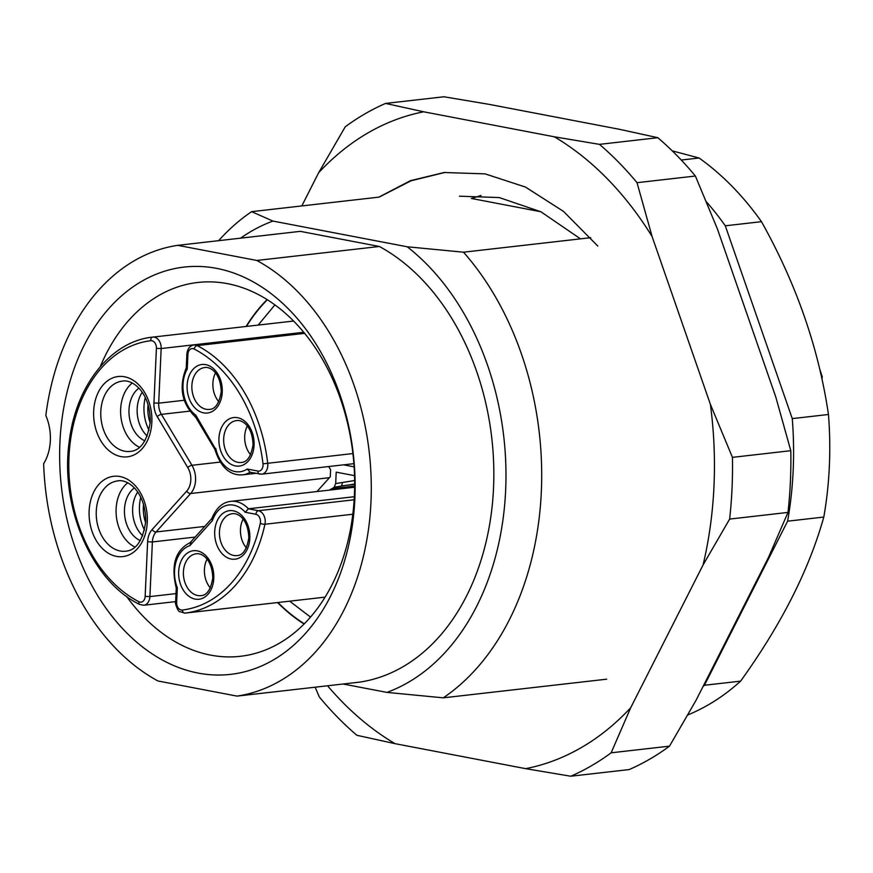 <?xml version="1.0" encoding="UTF-8"?>
<svg xmlns="http://www.w3.org/2000/svg" width="873" height="873" viewBox="0 0 873 873"><rect width="100%" height="100%" fill="white"/><g stroke="black" fill="none" stroke-linecap="round" stroke-linejoin="round"><path stroke-width="1.31" d="M127.644 482.878A35.367 25.339 -96.5 0 0 116.12 508.915A35.367 25.339 -96.5 0 0 134.955 547.044M134.344 487.942A28.634 20.516 -96.5 0 0 124.468 509.45A28.634 20.516 -96.5 0 0 140.357 540.605M132.172 383.105A35.367 25.339 -96.5 0 0 120.649 409.153A35.367 25.339 -96.5 0 0 139.494 447.282M138.883 388.169A28.634 20.516 -96.5 0 0 128.997 409.677A28.634 20.516 -96.5 0 0 144.885 440.832M218.796 401.722A21.05 15.081 83.5 0 1 212.881 383.192A21.05 15.081 83.5 0 1 215.511 372.946M250.606 454.768A21.05 15.081 83.5 0 1 244.702 436.249A21.05 15.081 83.5 0 1 247.321 426.002M246.382 547.884A21.05 15.081 83.5 0 1 240.468 529.365A21.05 15.081 83.5 0 1 243.098 519.119M210.338 587.955A21.05 15.081 83.5 0 1 204.424 569.425A21.05 15.081 83.5 0 1 207.054 559.178M142.255 392.283A28.634 20.516 -96.5 0 0 137.17 408.75A28.634 20.516 -96.5 0 0 147.253 436.074M137.727 492.045A28.634 20.516 -96.5 0 0 132.641 508.512A28.634 20.516 -96.5 0 0 142.725 535.836M354.645 487.232L230.81 501.364A33.512 24.018 83.5 0 1 248.423 508.784L258.419 510.705A10.105 7.246 83.5 0 1 265.228 522.065A10.105 7.246 83.5 0 1 264.945 524.247A3.372 1.015 -167.7 0 1 260.285 523.32A6.733 4.823 -96.5 0 0 260.47 521.868A6.733 4.823 -96.5 0 0 255.931 514.295L245.237 512.244L248.423 508.784L354.34 496.704M260.078 474.115A3.372 2.292 -79.2 0 1 259.597 474.104A3.372 2.292 -79.2 0 1 257.895 471.06A6.733 4.823 -96.5 0 0 263.046 465.331A6.733 4.823 -96.5 0 0 262.991 463.836A135.577 97.143 -96.5 0 0 194.133 349.025A6.733 4.823 -96.5 0 0 187.913 354.373L187.248 369.039L186.298 367.751C178.572 387.219 181.704 403.73 195.694 417.283L214.889 449.409M187.248 369.039A30.151 21.596 -96.5 0 0 195.781 415.144L195.487 417.054M195.781 415.144L215.904 449.606M249.994 472.26A33.512 24.018 83.5 0 1 242.639 474.836C229.872 475.73 220.629 467.241 214.889 449.377L214.911 449.442M215.729 448.406A30.151 21.596 -96.5 0 0 247.201 469.019L250.082 472.206M245.237 512.244A30.151 21.596 -96.5 0 0 212.455 520.548L211.943 518.409M212.455 520.548L189.856 545.669L190.958 542.297M189.856 545.669A30.151 21.596 -96.5 0 0 177.317 587.758L177.186 587.987M190.62 542.384C175.462 549.783 170.682 565.006 176.259 588.042L175.626 601.999L176.652 602.414A6.733 4.823 -96.5 0 0 182.282 610.041A135.577 97.143 -96.5 0 0 260.285 523.32M329.405 490.113A35.706 25.579 83.5 0 1 331.915 488.673A16.838 12.069 -96.5 0 0 334.13 487.221L335.679 483.577L336.203 472.151L354.547 475.665M354.122 466.859L343.547 464.84M328.695 466.531L330.605 469.718L330.278 476.756L316.997 491.532M354.667 484.046L334.13 487.221M335.679 483.577L354.645 480.521M342.336 482.485A5.052 3.372 80.5 0 1 341.179 485.945L354.667 484.406M216.569 268.36A204.959 146.86 83.5 0 1 354.853 498.941A204.959 146.86 83.5 0 1 198.193 673.083A204.959 146.86 83.5 0 1 59.921 442.502A204.959 146.86 83.5 0 1 216.569 268.36M126.498 596.292A188.121 134.791 -96.5 0 0 210.622 655.121A188.121 134.791 -96.5 0 0 240.381 656.3A188.121 134.791 -96.5 0 0 354.514 474.737A188.121 134.791 -96.5 0 0 227.493 283.66A188.121 134.791 -96.5 0 0 197.734 282.481A188.121 134.791 -96.5 0 0 100.297 366.595M267.345 299.755A187.782 134.551 -96.5 0 0 246.437 326.426M277.93 602.512A187.782 134.551 -96.5 0 0 304.306 623.791M237.019 696.108L157.969 680.984A227.362 162.913 83.5 0 1 43.65 463.672A42.1 30.173 -96.5 0 0 45.833 415.515A227.362 162.913 83.5 0 1 177.754 245.335L300.301 231.345L379.362 246.481A227.362 162.913 83.5 0 1 493.529 488.04A227.362 162.913 83.5 0 1 359.578 682.129L237.019 696.108A227.362 162.913 83.5 0 0 370.97 502.019A227.362 162.913 83.5 0 0 256.804 260.46L379.362 246.481M256.804 260.46L177.754 245.335M540.867 211.746L471.355 198.444M445.143 172.396L411.107 180.766L379.111 197.112L251.62 211.659L272.933 221.076L407.189 246.775L463.508 252.199L590.737 237.685M606.68 679.183L443.277 697.833L386.946 692.398L343.1 684.006M218.643 240.664A269.462 193.086 83.5 0 1 251.62 211.659M687.695 714.987A303.149 217.213 -96.5 0 0 740.61 681.136L704.435 685.261L787.61 521.181L823.796 517.056A303.149 217.213 -96.5 0 0 828.455 414.489L792.269 418.614L725.299 225.801L761.474 221.677A303.149 217.213 -96.5 0 0 699.077 158.002L681.267 160.032M706.224 201.598A303.149 217.213 83.5 0 1 725.299 225.801M704.435 685.261A303.149 217.213 83.5 0 1 703.038 686.516M792.269 418.614A303.149 217.213 83.5 0 1 787.61 521.181M672.232 150.854L699.077 158.002M761.474 221.677C796.394 284.041 818.721 348.316 828.455 414.489M823.796 517.056C809.009 569.916 781.28 624.61 740.61 681.136M272.933 221.076A244.2 174.982 -96.5 0 0 240.621 238.154M386.946 692.398A244.2 174.982 -96.5 0 0 505.642 490.364A244.2 174.982 -96.5 0 0 407.189 246.775M463.508 252.199A269.462 193.086 83.5 0 1 443.277 697.833M267.083 299.581A188.121 134.791 -96.5 0 0 246.077 326.458M277.581 602.556A188.121 134.791 -96.5 0 0 304.088 624.009M327.55 685.785A332.624 238.329 83.5 0 0 395 743.654L525.655 768.655A332.624 238.329 83.5 0 0 630.699 707.73L703.071 564.962A332.624 238.329 83.5 0 0 710.371 404.297L732.436 457.354L790.796 450.697A352.834 252.81 83.5 0 1 790.392 481.754A352.834 252.81 83.5 0 1 787.992 512.418L768.436 557.509L696.065 700.277L669.504 746.153L611.144 752.81A352.834 252.81 83.5 0 1 570.778 776.228L629.138 769.571A352.834 252.81 83.5 0 0 669.504 746.153M580.49 238.853L540.889 211.757L499.236 197.571L459.405 196.185M471.595 198.487L481.001 195.476M554.344 136.799L599.478 144.361L657.838 137.705L619.71 129.346L489.066 104.345L443.931 96.772L385.571 103.429L423.7 111.799L554.344 136.799A332.624 238.329 83.5 0 1 652.098 236.539L710.371 404.297M790.796 450.697L775.737 396.844L717.464 229.075L695.388 176.03L637.028 182.686L652.098 236.539M301.818 205.93L318.656 172.723A332.624 238.329 83.5 0 1 423.7 111.799M378.849 197.145L410.474 180.667L444.139 172.505L485.093 173.869L525.437 187.051L563.5 211.397L597.819 246.066M318.656 172.723L345.217 126.847A352.834 252.81 83.5 0 1 385.571 103.429M395 743.654L356.882 735.295A352.834 252.81 83.5 0 1 319.322 696.97L315.142 687.193M570.778 776.228L525.655 768.655M732.436 457.354A352.834 252.81 83.5 0 1 729.632 519.086L787.992 512.418M729.632 519.086L703.071 564.962M630.699 707.73L611.144 752.81M657.838 137.705A352.834 252.81 83.5 0 1 695.388 176.03M599.478 144.361A352.834 252.81 83.5 0 1 637.028 182.686M150.211 422.958A29.998 21.487 83.5 0 1 148.094 404.395M149.076 430.356A35.367 25.339 83.5 0 1 145.311 397.433M144.536 530.129A35.367 25.339 83.5 0 1 140.782 497.206M145.682 522.72A29.998 21.487 83.5 0 1 143.554 504.158M93.673 411.118A40.42 28.962 83.5 0 1 124.566 376.776A40.42 28.962 83.5 0 1 151.837 422.248A40.42 28.962 83.5 0 1 120.943 456.59A40.42 28.962 83.5 0 1 93.673 411.118M122.242 381.152A35.367 25.339 -96.5 0 0 100.81 411.412A35.367 25.339 -96.5 0 0 130.263 451.428C140.76 450.566 147.439 440.636 150.287 421.626C150.145 390.886 131.496 378.915 122.242 381.152M89.133 510.891A40.42 28.962 83.5 0 1 120.027 476.549A40.42 28.962 83.5 0 1 147.297 522.021A40.42 28.962 83.5 0 1 116.404 556.363A40.42 28.962 83.5 0 1 89.133 510.891M117.713 480.914A35.367 25.339 -96.5 0 0 96.27 511.185A35.367 25.339 -96.5 0 0 125.734 551.19C136.232 550.328 142.899 540.398 145.758 521.388C145.616 490.648 126.967 478.677 117.713 480.914M189.714 411.139L161.396 414.369L191.94 465.298A20.21 14.481 83.5 0 1 195.563 480.226A20.21 14.481 83.5 0 1 190.663 493.518L156.06 531.973L204.729 526.43M186.713 491.106A16.838 12.069 -96.5 0 0 190.805 480.03A16.838 12.069 -96.5 0 0 187.782 467.59L157.249 416.661A18.529 13.27 83.5 0 1 153.932 402.977L156.409 348.338A6.733 4.823 -96.5 0 0 150.778 340.721A135.577 97.143 -96.5 0 0 68.989 456.71A135.577 97.143 -96.5 0 0 138.927 601.737A6.733 4.823 -96.5 0 0 145.147 596.39L147.624 541.751A18.529 13.27 83.5 0 1 152.12 529.562L186.713 491.106A3.372 1.986 42 0 0 190.663 493.518L329.448 477.684M218.927 438.442A24.422 17.493 83.5 0 1 237.598 417.698A24.422 17.493 83.5 0 1 254.076 445.165A24.422 17.493 83.5 0 1 235.404 465.92A24.422 17.493 83.5 0 1 218.927 438.442M236.452 420.622A21.05 15.081 -96.5 0 0 223.684 438.639A21.05 15.081 -96.5 0 0 241.221 462.461C247.168 462.286 251.108 456.383 253.039 444.75C252.362 424.398 240.959 419.52 236.452 420.622M187.117 385.397A24.422 17.493 83.5 0 1 205.777 364.641A24.422 17.493 83.5 0 1 222.255 392.119A24.422 17.493 83.5 0 1 203.595 412.864A24.422 17.493 83.5 0 1 187.117 385.397M204.631 367.577A21.05 15.081 -96.5 0 0 191.874 385.593A21.05 15.081 -96.5 0 0 209.411 409.404C215.347 409.23 219.287 403.326 221.229 391.704C220.542 371.341 209.138 366.474 204.631 367.577M214.703 531.559A24.422 17.493 83.5 0 1 233.364 510.814A24.422 17.493 83.5 0 1 249.842 538.281A24.422 17.493 83.5 0 1 231.181 559.036A24.422 17.493 83.5 0 1 214.703 531.559M232.218 513.739A21.05 15.081 -96.5 0 0 219.461 531.755A21.05 15.081 -96.5 0 0 236.998 555.577C242.934 555.403 246.873 549.499 248.816 537.866C248.128 517.514 236.725 512.637 232.218 513.739M178.659 571.629A24.422 17.493 83.5 0 1 197.331 550.874A24.422 17.493 83.5 0 1 213.798 578.352A24.422 17.493 83.5 0 1 195.137 599.096A24.422 17.493 83.5 0 1 178.659 571.629M196.174 553.809A21.05 15.081 -96.5 0 0 183.417 571.826A21.05 15.081 -96.5 0 0 200.954 595.637C206.89 595.462 210.829 589.559 212.772 577.937C212.084 557.574 200.681 552.707 196.174 553.809M304.633 333.355L197.156 345.61A138.938 99.555 83.5 0 1 267.716 463.279A10.105 7.246 83.5 0 1 267.804 465.538A10.105 7.246 83.5 0 1 261.671 474.181L249.591 472.184M352.823 514.23L264.945 524.247A138.938 99.555 83.5 0 1 185.011 613.119L325.094 597.132L184.978 613.119A10.105 7.246 83.5 0 0 185.011 613.119A3.372 2.346 -96.8 0 1 182.282 610.041M138.927 601.737A3.372 2.117 -62.9 0 0 139.724 604.476C92.32 581.833 59.899 507.682 69.163 442.065C75.602 385.2 111.209 341.168 152.71 337.109A3.372 2.346 83.2 0 0 152.71 337.109A10.105 7.246 83.5 0 1 152.753 337.109L293.601 321.046L152.753 337.109A10.105 7.246 83.5 0 1 161.167 348.545L158.69 403.173L184.17 400.271M262.991 463.836L352.921 453.556M195.159 537.07L152.382 541.947L149.905 596.586L175.997 593.607M187.782 467.59A3.372 1.255 -31 0 1 191.94 465.298L220.083 462.09M303.739 332.275L161.167 348.545L156.409 348.338M255.931 514.295A3.372 2.292 100.8 0 1 258.419 510.705L354.165 499.782M153.932 402.977L158.69 403.173A15.157 10.858 -96.5 0 0 161.396 414.369A3.372 1.255 -31 0 0 157.249 416.661M152.12 529.562A3.372 1.986 -138 0 0 156.06 531.973A15.157 10.858 -96.5 0 0 152.382 541.947L147.624 541.751M247.201 469.019L257.895 471.06M177.317 587.758L176.652 602.414M145.147 596.39L149.905 596.586A10.105 7.246 83.5 0 1 143.783 605.24L175.637 601.606M303.891 332.449L193.948 344.988A10.105 7.246 83.5 0 1 197.156 345.61A3.372 2.117 117.1 0 0 194.133 349.025M186.255 367.915L186.887 353.958L187.913 354.373M152.753 337.109L152.71 337.109A3.372 2.346 83.2 0 0 150.778 340.721M354.656 486.086L331.915 488.673M353.892 463.661L261.671 474.181M242.639 474.836L255.68 473.352M186.887 353.958C187.509 348.654 189.867 345.675 193.948 344.988M230.81 501.364C222.451 502.302 216.1 508.075 211.768 518.704M211.823 518.54L190.019 542.777M175.626 601.999C174.414 602.032 178.256 612.322 179.74 611.613L184.978 613.119M139.724 604.476L143.783 605.24M274.897 304.884L258.179 325.083M310.515 617.091L289.672 601.181M821.962 378.904L822.257 376.798L819.78 369.235"/></g></svg>
